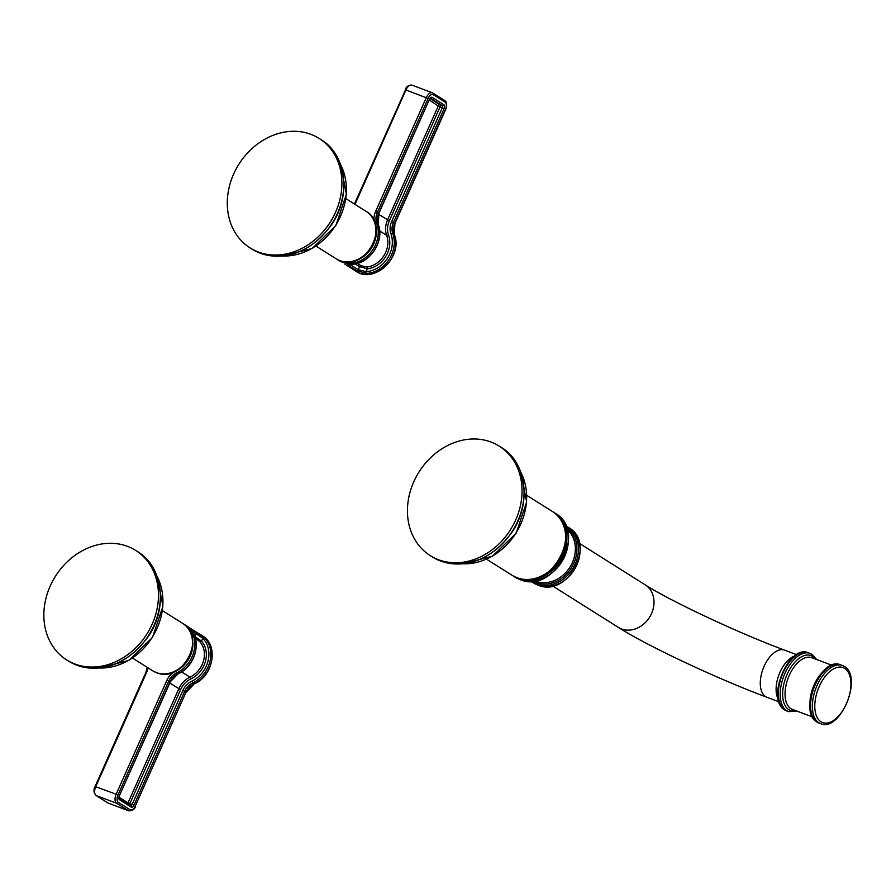 <?xml version="1.0" encoding="UTF-8"?>
<svg xmlns="http://www.w3.org/2000/svg" width="896" height="896" viewBox="0 0 896 896"><rect width="100%" height="100%" fill="white"/><g stroke="black" fill="none" stroke-linecap="round" stroke-linejoin="round"><path stroke-width="1.34" d="M355.107 263.872L359.554 266.672L367.315 268.8A23.733 19.835 -57.8 0 0 388.517 235.088A18.693 15.624 122.2 0 1 389.346 220.808L440.07 106.87A1.725 0.93 110.5 0 0 439.97 104.798L442.232 105.65A1.725 0.93 -69.5 0 1 442.333 107.722L391.608 221.659A15.814 13.216 -57.8 0 0 390.914 233.744A26.6 22.232 122.2 0 1 366.061 271.622L358.21 269.696L359.554 266.672A1.434 1.198 122.2 0 1 361.021 265.731L366.733 267.008A22.288 18.626 -57.8 0 0 386.658 235.346A20.138 16.822 122.2 0 1 387.542 219.968L438.267 106.03L429.352 100.072M391.608 221.659L394.744 223.35L445.469 109.402A6.037 3.27 110.5 0 0 445.11 102.144L433.362 94.741A6.037 3.27 110.5 0 0 428.109 98.459L377.373 212.408L378.717 213.248L429.442 99.299A3.158 1.714 -69.5 0 1 432.197 97.35L443.946 104.765A3.158 1.714 -69.5 0 1 444.136 108.562L393.411 222.51A14.381 12.018 -57.8 0 0 392.773 233.486A28.045 23.442 122.2 0 1 366.587 273.414A1.434 0.683 -92.8 0 1 366.061 271.622L367.315 268.8A1.434 0.661 84.4 0 0 366.733 267.008M366.587 273.414L356.586 270.614A1.434 1.198 -57.8 0 0 358.21 269.696L349.776 264.354M356.586 270.614L348.566 265.563C346.786 264.611 347.894 264.141 351.882 264.152A1.434 0.683 87.2 0 0 352.106 264.219L352.106 264.219C369.746 264.13 385.056 240.8 378.235 224.403A1.434 0.661 -20.1 0 1 378.224 224.65M344.994 264.219A1.434 1.198 122.2 0 1 344.893 264.174L352.61 269.035M258.395 252.011A64.714 54.085 -57.8 0 0 333.133 217.213A64.714 54.085 -57.8 0 0 319.088 138.41A64.714 54.085 -57.8 0 0 310.8 134.299A64.714 54.085 122.2 0 0 236.051 169.109A64.714 54.085 122.2 0 0 250.096 247.912A64.714 54.085 122.2 0 0 258.395 252.011M195.966 631.893L204.411 637.661A28.045 23.442 122.2 0 1 192.64 682.987A14.381 12.018 -57.8 0 0 184.71 691.242L133.986 805.179A3.158 1.714 -69.5 0 1 131.23 807.128L119.482 799.725A3.158 1.714 -69.5 0 1 119.291 795.917L170.016 681.979A14.381 12.018 122.2 0 1 177.946 673.736A28.045 23.442 -57.8 0 0 189.717 628.398L187.768 626.73M189.717 628.398A1.434 0.773 -45 0 1 189.784 628.466L187.23 626.371M188.227 627.01L195.787 631.781A1.434 1.198 122.2 0 1 195.877 631.826L202.306 635.746A28.045 23.442 -57.8 0 1 211.747 660.195A28.045 23.442 -57.8 0 1 193.973 683.827L191.632 681.318A15.814 13.216 -57.8 0 0 182.918 690.39L132.182 804.339L129.92 803.488L180.645 689.55A18.693 15.624 122.2 0 1 190.96 678.821A23.733 19.835 -57.8 0 0 201.544 641.133L194.802 636.44M187.13 626.192L184.934 624.803A28.045 23.442 122.2 0 1 194.376 649.253A28.045 23.442 122.2 0 1 176.613 672.885L178.214 673.781C195.496 666.523 202.418 639.968 189.784 628.466L189.784 628.466A1.434 0.773 -45 0 1 189.851 628.544M191.61 630.549L202.798 638.31A26.6 22.232 122.2 0 1 191.632 681.318M204.411 637.661A1.434 0.773 135 0 0 202.798 638.31L201.544 641.133A1.434 0.773 -41.9 0 1 199.898 641.749L195.216 638.109M127.366 546.302A64.714 54.085 -57.8 0 0 52.618 581.112A64.714 54.085 -57.8 0 0 66.662 659.915A64.714 54.085 -57.8 0 0 74.95 664.026A64.714 54.085 122.2 0 0 149.699 629.216A64.714 54.085 122.2 0 0 135.654 550.413A64.714 54.085 122.2 0 0 127.366 546.302M794.651 655.962A25.48 13.787 110.5 0 0 778.904 674.867A25.48 13.787 110.5 0 0 778.355 699.474M490.952 442.008A64.714 54.085 -57.8 0 0 416.203 476.806A64.714 54.085 -57.8 0 0 430.248 555.61A64.714 54.085 -57.8 0 0 438.536 559.72A64.714 54.085 122.2 0 0 513.285 524.91A64.714 54.085 122.2 0 0 499.24 446.118A64.714 54.085 122.2 0 0 490.952 442.008M444.136 108.562L438.267 106.03M390.914 233.744A1.434 0.661 159.9 0 1 392.773 233.486L394.106 234.326A14.381 12.018 122.2 0 1 394.744 223.35L394.688 223.485M445.11 102.144A1.434 1.198 -57.8 0 0 444.562 100.408M433.362 94.741A1.434 1.198 -57.8 0 0 432.813 93.005A7.482 4.043 110.5 0 0 432.398 92.803A7.482 4.043 110.5 0 0 426.306 97.619L375.581 211.557A15.814 13.216 -57.8 0 0 374.226 221.11M428.109 98.459L405.922 89.981A7.482 4.043 -69.5 0 1 412.014 85.165L432.398 92.803L444.752 100.509C446.914 102.021 447.216 105.045 445.659 109.57L394.923 223.507L394.262 234.506A1.434 0.661 -20.1 0 1 394.262 234.752M375.088 223.53A1.434 0.661 159.9 0 1 376.746 223.384A14.381 12.018 -57.8 0 1 377.373 212.408L375.581 211.557M340.67 261.632L338.475 260.254A28.045 23.442 122.2 0 0 368.211 255.226A28.045 23.442 122.2 0 0 376.746 223.384L378.078 224.224A14.381 12.018 122.2 0 1 378.717 213.248L378.65 213.382M351.882 264.152A28.045 23.442 -57.8 0 0 378.078 224.224A1.434 0.661 -20.1 0 1 378.235 224.403L378.896 213.405L429.386 99.434M429.442 99.299L430.382 98.19M432.197 97.35A1.434 1.198 122.2 0 1 430.528 98.258L442.232 105.65A1.434 1.198 122.2 0 0 443.946 104.765M430.147 98.605L439.97 104.798A1.434 1.198 -57.8 0 0 438.256 105.683M389.346 220.808L378.526 214.29M388.517 235.088A1.434 0.661 -20.1 0 1 386.658 235.346L379.658 230.933M355.846 271.197A28.045 23.442 -57.8 0 0 385.582 266.168A28.045 23.442 -57.8 0 0 394.106 234.326A1.434 0.661 -20.1 0 1 394.262 234.506C403.715 256.278 374.382 284.558 355.846 271.197L352.587 269.013M375.95 227.707A26.6 22.232 122.2 0 1 355.197 260.658M354.984 204.366A15.814 13.216 -57.8 0 0 355.186 203.918L405.922 89.981L405.272 89.813C406.246 86.643 408.486 85.086 412.014 85.165M353.002 269.27A1.434 1.198 122.2 0 1 352.912 269.214L344.893 264.174A1.434 1.198 122.2 0 1 344.814 264.107M353.539 269.629L352.912 269.214A1.434 1.198 122.2 0 1 352.822 269.158M405.451 89.981L354.424 204.019M339.774 260.579A28.045 23.442 122.2 0 1 336.179 258.798L339.864 260.624C365.613 272.048 390.746 224.974 366.072 211.355A28.045 23.442 122.2 0 1 372.154 245.504A28.045 23.442 122.2 0 1 339.774 260.579M340.614 164.651A60.11 50.243 122.2 0 1 335.653 225.333A60.11 50.243 122.2 0 1 283.058 255.998M251.966 249.088L260.355 253.243C287.918 261.05 311.685 251.496 331.654 224.582C351.546 195.765 346.539 154.638 320.958 139.586A64.714 54.085 122.2 0 1 335.003 218.389A64.714 54.085 122.2 0 1 260.266 253.198A64.714 54.085 122.2 0 1 251.966 249.088L250.096 247.912M357.291 263.379L361.021 265.731M350.336 264.309L350.19 264.645A1.434 1.198 -57.8 0 1 348.566 265.563M95.682 795.133A1.434 1.198 -57.8 0 0 96.208 795.592L116.592 803.23L128.352 810.634A7.482 4.043 110.5 0 0 128.755 810.835L108.371 803.197A7.482 4.043 -69.5 0 1 107.968 802.995L96.208 795.592A7.482 4.043 -69.5 0 1 95.771 786.598L146.496 672.661A15.814 13.216 -57.8 0 0 147.896 667.755M107.621 802.782A1.434 1.198 -57.8 0 0 107.968 802.995L128.352 810.634A1.434 1.198 122.2 0 0 130.066 809.749A6.037 3.27 110.5 0 0 135.318 806.019L185.987 692.216M95.301 786.598L116.155 794.237A7.482 4.043 110.5 0 0 116.592 803.23A1.434 1.198 122.2 0 0 118.317 802.346L130.066 809.749M135.318 806.019L186.054 692.082A14.381 12.018 122.2 0 1 193.973 683.827L194.376 683.637M192.517 639.722A26.6 22.232 122.2 0 1 175.605 671.216A15.814 13.216 -57.8 0 0 166.88 680.288L116.155 794.237L117.947 795.077A6.037 3.27 110.5 0 0 118.317 802.346M119.291 795.917L170.195 682.136L168.683 681.139A14.381 12.018 -57.8 0 1 176.613 672.885L175.605 671.216M117.947 795.077L168.683 681.139L166.88 680.288M178.349 673.534L169.96 682.114M188.194 626.987L195.877 631.826A1.434 1.198 122.2 0 1 196.246 633.472L194.902 636.496A1.434 1.198 -57.8 0 0 194.858 636.597M202.306 635.746C218.904 644.986 213.517 675.942 194.253 683.883L186.234 692.238L182.918 690.39M119.112 798.09L119.235 796.051M180.645 689.55L178.853 688.699A20.138 16.822 122.2 0 1 189.952 677.152A22.288 18.626 -57.8 0 0 199.898 641.749M190.96 678.821L189.952 677.152L181.619 671.899M129.203 804.44A1.725 0.93 110.5 0 0 129.92 803.488L128.117 802.648L178.853 688.699L169.814 683.01M127.725 803.51A1.434 1.198 122.2 0 1 127.87 802.816L128.117 802.648M133.986 805.179L132.182 804.339A1.725 0.93 -69.5 0 1 130.816 805.459M131.23 807.128A1.434 1.198 -57.8 0 0 130.682 805.403M119.482 799.725A1.434 1.198 -57.8 0 0 119.19 798.146M119.134 797.317L127.87 802.816M182.638 623.358A28.045 23.442 122.2 0 1 188.72 657.507A28.045 23.442 122.2 0 1 156.33 672.594A28.045 23.442 122.2 0 1 152.734 670.813L156.43 672.638C182.168 684.051 207.301 636.978 182.638 623.358L162.467 610.658M157.181 576.654A60.11 50.243 122.2 0 1 152.219 637.336A60.11 50.243 122.2 0 1 99.624 668.002M68.533 661.091L76.922 665.246C104.485 673.064 128.251 663.51 148.221 636.586C168.112 607.768 163.106 566.642 137.525 551.589A64.714 54.085 122.2 0 1 151.57 630.392A64.714 54.085 122.2 0 1 76.821 665.202A64.714 54.085 122.2 0 1 68.533 661.091L66.662 659.915M840.582 664.81C820.658 656.006 797.966 711.749 816.883 722.042L818.787 722.982A31.058 16.8 -69.5 0 1 817.107 722.142A31.058 16.8 -69.5 0 1 814.576 686.392A31.058 16.8 -69.5 0 1 840.582 664.81L842.397 665.493A31.058 16.8 -69.5 0 1 844.077 666.322M820.602 723.666A31.058 16.8 -69.5 0 1 818.922 722.826A31.058 16.8 -69.5 0 1 816.39 687.064A31.058 16.8 -69.5 0 1 842.397 665.493L844.29 666.434C863.206 676.726 840.515 732.469 820.602 723.666L818.787 722.982M844.738 668.405A29.333 15.87 -69.5 0 1 846.485 703.674A29.333 15.87 -69.5 0 1 820.971 721.762A29.333 15.87 -69.5 0 1 819.224 686.493A29.333 15.87 -69.5 0 1 844.738 668.405M820.4 674.531A27.608 14.941 110.5 0 0 809.962 702.397M831.734 665.179L811.731 657.686A27.608 14.941 110.5 0 0 788.626 676.872A27.608 14.941 110.5 0 0 790.866 708.658A27.608 14.941 110.5 0 0 792.366 709.397L812.358 716.89M796.029 710.774A29.333 15.87 -69.5 0 1 788.805 709.71A29.333 15.87 -69.5 0 1 787.069 674.453A29.333 15.87 -69.5 0 1 812.571 656.354A29.333 15.87 -69.5 0 1 815.394 659.064M797.283 711.245L788.435 711.614A31.058 16.8 -69.5 0 1 786.755 710.774A31.058 16.8 -69.5 0 1 784.224 675.024A31.058 16.8 -69.5 0 1 810.23 653.442A31.058 16.8 -69.5 0 1 811.91 654.27M788.435 711.614L786.621 710.931A31.058 16.8 -69.5 0 1 784.941 710.102A31.058 16.8 -69.5 0 1 782.41 674.341A31.058 16.8 -69.5 0 1 808.416 652.758L812.134 654.382L816.659 659.534M796.6 654.629L784.605 650.138A25.166 13.619 110.5 0 0 764.086 666.333A25.166 13.619 110.5 0 0 766.942 697.267L778.949 701.758M784.605 650.138C738.662 633.181 669.95 600.813 645.154 584.797A25.166 21.034 122.2 0 1 651.549 613.514A25.166 21.034 122.2 0 1 618.318 627.379L552.597 585.962M568.523 527.498A32.782 27.406 122.2 0 1 575.635 567.426A32.782 27.406 122.2 0 1 537.768 585.066A32.782 27.406 122.2 0 1 533.568 582.982L531.966 581.974A32.782 27.406 122.2 0 0 536.166 584.058A32.782 27.406 122.2 0 0 574.034 566.418A32.782 27.406 122.2 0 0 566.922 526.49A32.782 27.406 122.2 0 0 565.813 525.84L568.523 527.498C597.24 543.245 567.762 598.45 537.824 585.088L533.568 582.982M566.53 527.621A31.64 26.443 122.2 0 1 572.376 566.126A31.64 26.443 122.2 0 1 536.099 582.669A31.64 26.443 122.2 0 1 532.818 581.123M534.946 580.843A30.486 25.48 -57.8 0 0 536.021 581.291A30.486 25.48 -57.8 0 0 570.293 566.552A30.486 25.48 -57.8 0 0 567.19 529.659M555.128 513.218A37.733 31.539 122.2 0 1 563.315 559.16A37.733 31.539 122.2 0 1 519.736 579.466A37.733 31.539 122.2 0 1 514.898 577.069L513.386 576.106A37.733 31.539 122.2 0 1 512.77 575.714L513.386 576.106A37.733 31.539 122.2 0 0 518.213 578.502A37.733 31.539 122.2 0 0 561.803 558.208A37.733 31.539 122.2 0 0 553.616 512.254A37.733 31.539 122.2 0 0 552.989 511.874L555.128 513.218C588.157 531.306 554.21 594.866 519.792 579.488L514.898 577.069M559.642 518.213A37.397 31.259 122.2 0 1 559.563 560.605A37.397 31.259 122.2 0 1 521.349 578.984M564.088 526.826A37.195 31.091 122.2 0 1 531.048 579.275M533.646 578.738A37.397 31.259 -57.8 0 0 564.738 529.413M552.373 511.47C585.402 529.558 551.443 593.118 517.037 577.752L512.142 575.322A37.733 31.539 -57.8 0 0 516.97 577.718A37.733 31.539 -57.8 0 0 560.56 557.424A37.733 31.539 -57.8 0 0 552.373 511.47L526.792 495.354M520.845 472.326A60.11 50.243 122.2 0 1 515.928 533.12A60.11 50.243 122.2 0 1 463.21 563.786M432.253 556.875L440.619 561.019C468.149 568.837 491.915 559.272 511.896 532.347C531.798 503.507 526.781 462.392 501.245 447.373A64.714 54.085 122.2 0 1 515.29 526.176A64.714 54.085 122.2 0 1 440.541 560.986A64.714 54.085 122.2 0 1 432.253 556.875L430.248 555.61M337.355 259.493L338.475 260.254M345.912 198.643L366.072 211.355M316.008 246.098L336.179 258.798M340.458 164.203L346.405 194.197L335.888 225.478L312.211 248.461L282.587 256.043M320.958 139.586L319.088 138.41M349.518 263.894L348.958 264.477L352.106 264.219M108.371 803.197L96.029 795.491C93.643 792.691 93.341 789.667 95.122 786.43L145.846 672.493L147.213 667.33M183.758 624.12L184.934 624.803M128.755 810.835C132.63 810.678 134.882 809.122 135.498 806.187M130.872 805.493L119.19 798.134M132.574 658.101L152.734 670.813M157.024 576.206L162.96 606.2L152.454 637.482L128.766 660.464L99.154 668.046M137.525 551.589L135.654 550.413M786.621 710.931L784.717 709.99C765.8 699.698 788.491 643.955 808.416 652.758M579.432 543.379L645.154 584.797M530.891 581.258L531.966 581.974M512.142 575.322L486.562 559.205M520.71 471.957L526.646 501.939L516.13 533.243L492.442 556.237L462.829 563.819M501.245 447.373L499.24 446.118M766.942 697.267C717.539 678.877 648.054 646.363 618.318 627.379"/></g></svg>
